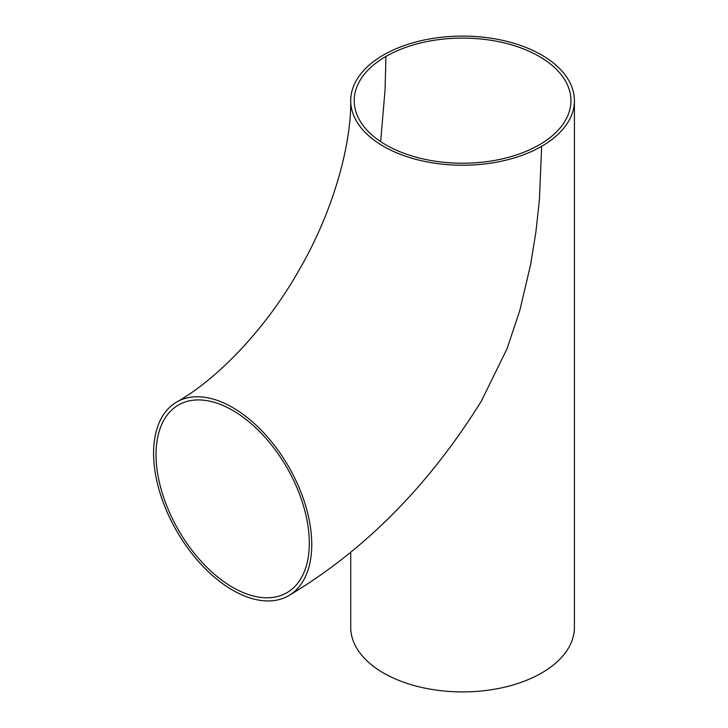 <?xml version="1.0" encoding="UTF-8"?>
<svg xmlns="http://www.w3.org/2000/svg" width="728" height="728" viewBox="0 0 728 728"><rect width="100%" height="100%" fill="white"/><g stroke="black" fill="none" stroke-linecap="round" stroke-linejoin="round"><path stroke-width="1.09" d="M385.94 56.42A108.372 62.572 180 0 1 504.04 42.852A108.372 62.572 180 0 1 570.943 100.664A108.372 62.572 180 0 1 539.202 144.899A108.372 62.572 180 0 1 421.093 158.467A108.372 62.572 180 0 1 354.199 100.664A108.372 62.572 180 0 1 385.94 56.42L385.085 89.398L380.653 141.632M232.669 410.365A108.372 62.572 60 0 1 303.476 505.869A108.372 62.572 60 0 1 286.859 592.71A108.372 62.572 60 0 1 203.349 563.672A108.372 62.572 60 0 1 156.038 454.609A108.372 62.572 60 0 1 178.487 404.996A108.372 62.572 60 0 1 232.669 410.365M574.41 100.664A111.839 64.574 180 0 1 541.65 146.319A111.839 64.574 180 0 1 419.765 160.315A111.839 64.574 180 0 1 350.723 100.664A111.839 64.574 180 0 1 383.483 55A111.839 64.574 180 0 1 505.369 41.005A111.839 64.574 180 0 1 574.41 100.664L574.41 627.336A111.839 64.574 180 0 1 505.369 686.995A111.839 64.574 180 0 1 383.483 673A111.839 64.574 180 0 1 350.723 627.336L350.723 552.479M481.326 401.174L507.061 348.676L519.874 310.237L530.612 264.628L535.945 231.622L539.421 199.518L541.65 146.319M311.757 544.517A111.839 64.574 -120 0 0 232.669 407.534A111.839 64.574 -120 0 0 176.749 401.993A111.839 64.574 -120 0 0 176.749 531.14A111.839 64.574 -120 0 0 288.597 595.713A111.839 64.574 -120 0 0 311.757 544.517M350.723 100.664C351.315 146.055 332.487 213.304 298.316 271.426C265.074 329.993 216.316 379.834 176.749 401.993M481.408 401.037C428.774 485.649 364.501 550.541 288.597 595.713"/></g></svg>
